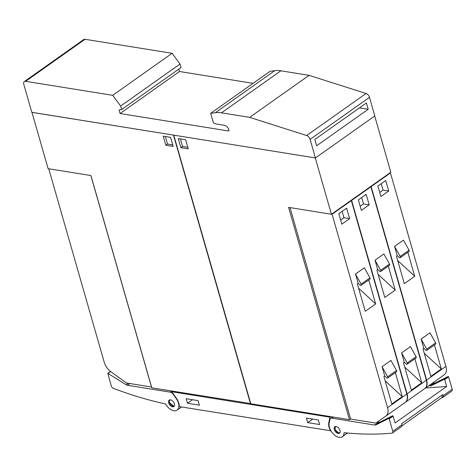 <?xml version="1.0" encoding="UTF-8"?>
<svg xmlns="http://www.w3.org/2000/svg" width="476" height="476" viewBox="0 0 476 476"><rect width="100%" height="100%" fill="white"/><g stroke="black" fill="none" stroke-linecap="round" stroke-linejoin="round"><path stroke-width="0.71" d="M392.474 433.005A2.386 1.428 54.7 0 1 392.016 433.172A477.547 285.285 54.7 0 1 344.077 432.696A9.948 5.944 54.7 0 1 342.303 436.712A9.948 5.944 54.7 0 1 333.92 434.552A9.948 5.944 54.7 0 1 329.035 424.485A9.948 5.944 54.7 0 1 329.16 423.229L329.892 419.511A3.981 2.38 54.7 0 1 330.552 418.404A3.981 2.38 54.7 0 1 331.843 418.154L374.707 425.056A3.981 2.38 54.7 0 0 375.814 424.919L388.731 418.511L389.225 418.898L392.795 431.333A2.386 1.428 54.7 0 1 392.474 433.005L401.595 426.555A2.386 1.428 -125.3 0 0 401.917 424.878L401.589 423.741L442.751 394.616L443.079 395.758A2.386 1.428 54.7 0 1 442.757 397.436L451.879 390.986A2.386 1.428 -125.3 0 0 452.2 389.308L448.63 376.873L448.136 376.492L435.219 382.9A3.981 2.38 54.7 0 1 434.112 383.031L432.868 382.835M442.757 397.436A2.386 1.428 54.7 0 1 442.299 397.597A477.547 285.285 54.7 0 1 441.817 397.644M342.303 436.712L345.951 434.13A9.948 5.944 -125.3 0 0 346.998 432.981M441.746 395.33L442.519 397.145L402.006 425.806M428.959 385.596L430.203 385.798A3.981 2.38 -125.3 0 0 431.31 385.661L444.227 379.259L444.721 379.64L446.684 386.47L395.098 422.962L393.134 416.131L392.64 415.75L379.723 422.158A3.981 2.38 54.7 0 1 378.616 422.289L377.224 422.069M446.684 386.47L425.574 387.994M339.763 429.81A3.981 2.38 54.7 0 1 339.453 433.243A3.981 2.38 54.7 0 1 334.551 430.185A3.981 2.38 54.7 0 1 334.86 426.746A3.981 2.38 54.7 0 1 339.763 429.81M335.187 426.573L335.14 429.768L338.745 433.083L339.721 433.005M347.658 433.041A9.948 5.944 54.7 0 1 347.2 433.428A9.948 5.944 54.7 0 1 346.225 433.916M330.653 430.976A10.746 6.42 54.7 0 1 328.779 422.831L329.886 417.172L171.8 391.73L176.417 398.311A10.746 6.42 54.7 0 1 179.256 406.605L330.915 430.792M177.09 410.122A9.948 5.944 54.7 0 1 165.571 403.963A477.547 285.285 54.7 0 1 113.27 388.303A2.386 1.428 54.7 0 1 111.313 386.024L107.808 373.315L126.086 384.727A3.981 2.38 -125.3 0 0 127.378 385.245L170.241 392.147A3.981 2.38 54.7 0 1 173.199 394.289L176.233 398.614A9.948 5.944 54.7 0 1 177.126 400.036A9.948 5.944 54.7 0 1 177.09 410.122L180.999 407.355A9.948 5.944 -125.3 0 0 181.463 406.962M174.508 404.427A3.981 2.38 54.7 0 1 173.835 406.587A3.981 2.38 54.7 0 1 170.723 405.939A3.981 2.38 54.7 0 1 168.564 402.256A3.981 2.38 54.7 0 1 169.236 400.09A3.981 2.38 54.7 0 1 172.342 400.738A3.981 2.38 54.7 0 1 174.508 404.427M169.563 399.917L169.295 402.488L174.097 406.343M329.886 417.172L330.653 416.631M171.8 391.73L172.562 391.189M199.385 405.177L187.473 403.261L186.17 398.709L198.081 400.631L199.385 405.177M319.628 424.532L307.716 422.611L306.413 418.065L318.325 419.981L319.628 424.532M187.473 403.261L192.465 399.727M307.716 422.611L312.714 419.082M173.526 135.107L31.963 112.36L48.112 168.665L90.934 175.555L151.808 387.845L250.727 403.571M173.484 135.136L250.501 403.731M90.856 175.543L151.493 387.006L126.39 382.966L111.027 371.827A11.936 7.134 54.7 0 1 104.167 362.058L48.742 168.766M170.598 137.338L173.204 146.429L165.832 145.245L163.226 136.154L170.598 137.338M165.356 136.493L167.522 144.049L172.764 144.888M167.522 144.049L165.832 145.245M315.326 157.925L173.805 135.148M315.285 157.955L331.427 214.265L390.832 172.247L374.701 116.001M350.586 418.88L349.479 419.665L288.605 207.375L331.427 214.265M331.57 214.164L332.075 214.248L351.353 200.61L350.848 200.527M332.075 214.248L387.535 407.664A11.936 7.134 54.7 0 1 385.923 416.042A11.936 7.134 54.7 0 1 385.887 416.066L375.731 423.099L350.633 419.058L289.997 207.595M385.191 380.895L402.232 396.609L391.808 403.981L383.942 376.54L384.721 375.986L386.661 377.777A1.202 0.72 54.7 0 0 387.666 378.033L396.526 371.768A1.202 0.72 -125.3 0 0 396.526 370.536L390.921 360.451L382.067 366.716L387.666 376.802L396.526 370.536M395.348 372.601L402.232 396.609M387.666 376.802A1.202 0.72 54.7 0 1 387.666 378.033M384.721 375.986L382.067 366.716M385.959 416.018L405.171 402.428A11.936 7.134 -125.3 0 0 405.207 402.404A11.936 7.134 -125.3 0 0 406.819 394.027L351.353 200.61M368.769 279.918L375.653 303.932L365.235 311.304L357.363 283.857L358.148 283.309L355.489 274.039L364.348 267.774L369.947 277.859L361.094 284.124L355.489 274.039M349.634 218.651L341.822 224.184L338.811 213.688L346.629 208.161L349.634 218.651L343.964 217.74L340.643 220.085M358.612 288.218L375.653 303.932M361.094 284.124A1.202 0.72 54.7 0 1 361.094 285.35L369.953 279.085A1.202 0.72 -125.3 0 0 369.947 277.859M361.094 285.35A1.202 0.72 54.7 0 1 360.088 285.094L358.148 283.309M342.131 211.344L343.964 217.74M351.11 200.342L351.615 200.426L370.899 186.788L370.387 186.705M351.615 200.426L407.081 393.842A11.936 7.134 54.7 0 1 405.463 402.22A11.936 7.134 54.7 0 1 405.433 402.244L405.302 402.333M404.731 367.073L421.772 382.787L411.353 390.159L403.481 362.718L404.261 362.165L406.201 363.95A1.202 0.72 54.7 0 0 407.212 364.211L416.066 357.94A1.202 0.72 -125.3 0 0 416.066 356.714L410.461 346.629L401.607 352.894L407.206 362.98L416.066 356.714M414.888 358.779L421.772 382.787M407.206 362.98A1.202 0.72 54.7 0 1 407.212 364.211M404.261 362.165L401.607 352.894M405.498 402.196L424.711 388.606A11.936 7.134 -125.3 0 0 424.747 388.583A11.936 7.134 -125.3 0 0 426.359 380.205L370.899 186.788M388.309 266.096L395.199 290.11L384.775 297.482L376.903 270.035L377.688 269.481L375.028 260.217L383.888 253.952L389.487 264.031L380.633 270.303L375.028 260.217M369.174 204.829L361.361 210.362L358.351 199.866L366.169 194.339L369.174 204.829L363.503 203.918L360.183 206.263M378.152 274.39L395.199 290.11M380.633 270.303A1.202 0.72 54.7 0 1 380.633 271.528L389.493 265.263A1.202 0.72 -125.3 0 0 389.487 264.031M380.633 271.528A1.202 0.72 54.7 0 1 379.628 271.272L377.688 269.481M361.671 197.522L363.503 203.918M370.649 186.521L371.155 186.604L390.439 172.961L389.927 172.883M371.155 186.604L426.621 380.021A11.936 7.134 54.7 0 1 425.008 388.398A11.936 7.134 54.7 0 1 424.973 388.422L424.842 388.511M424.271 353.252L441.312 368.965L430.893 376.337L423.021 348.896L423.801 348.343L425.74 350.128A1.202 0.72 54.7 0 0 426.752 350.384L435.605 344.118A1.202 0.72 -125.3 0 0 435.605 342.893L430.007 332.807L421.147 339.073L426.746 349.158L435.605 342.893M434.427 344.957L441.312 368.965M426.746 349.158A1.202 0.72 54.7 0 1 426.752 350.384M423.801 348.343L421.147 339.073M425.038 388.374L444.251 374.785A11.936 7.134 -125.3 0 0 444.286 374.761A11.936 7.134 -125.3 0 0 445.899 366.383L390.439 172.961M407.855 252.274L414.739 276.282L404.314 283.654L396.448 256.213L397.228 255.66L394.568 246.395L403.428 240.124L409.033 250.209L400.173 256.475L394.568 246.395M388.719 191.007L380.901 196.534L377.89 186.045L385.709 180.517L388.719 191.007L383.043 190.097L379.729 192.441M397.698 260.568L414.739 276.282M400.173 256.475A1.202 0.72 54.7 0 1 400.173 257.706L409.033 251.441A1.202 0.72 -125.3 0 0 409.033 250.209M400.173 257.706A1.202 0.72 54.7 0 1 399.168 257.451L397.228 255.66M381.211 183.694L383.043 190.097M173.764 135.178L250.787 403.779L349.479 419.665M180.862 147.667L178.256 138.57L185.628 139.76L188.234 148.851L180.862 147.667L182.558 146.465L187.794 147.31M180.392 138.915L182.558 146.465M315.409 157.943L31.815 112.294L23.8 84.353A3.981 2.38 54.7 0 1 24.335 81.557A3.981 2.38 54.7 0 1 25.633 81.313L112.699 95.325L120.642 106.053L121.648 109.545L119.077 110.027L120.083 113.526L228.415 130.965A1.196 0.714 -125.3 0 0 228.807 130.888A1.196 0.714 -125.3 0 0 228.968 130.049A4.778 2.85 -125.3 0 0 224.363 125.307L215.854 123.939L213.385 122.873L210.648 113.336L215.354 112.699A39.794 23.776 54.7 0 1 221.477 112.83L249.674 117.37L306.651 135.517A3.981 2.38 54.7 0 1 310.09 139.373L315.409 157.943L374.814 115.918L369.489 97.348A3.981 2.38 -125.3 0 0 366.056 93.492L306.651 135.517M368.21 109.278L316.623 145.769L314.82 139.474L366.407 102.983L368.21 109.278L359.487 107.874M210.648 113.336L270.053 71.317L274.753 70.68A39.794 23.776 -125.3 0 1 280.876 70.811L309.079 75.351L366.056 93.492M309.079 75.351L249.674 117.37M112.699 95.325L172.104 53.3L85.037 39.288A3.981 2.38 -125.3 0 0 83.74 39.538L24.335 81.557M172.104 53.3L180.047 64.028L120.642 106.053M180.047 64.028L181.047 67.527L121.648 109.545M178.803 69.115L179.488 71.507L120.083 113.526M179.488 71.507L253.048 83.342M443.079 395.758L452.2 389.308M444.721 379.64L448.63 376.873M389.225 418.898L393.134 416.131M392.795 431.333L401.917 424.878M430.203 385.798L434.112 383.031M331.843 418.154L333.378 417.071M374.707 425.056L378.616 422.289M431.31 385.661L435.219 382.9M444.227 379.259L448.136 376.492M388.731 418.511L392.64 415.75M375.814 424.919L379.723 422.158M336.169 426.502A3.582 2.142 -125.3 0 0 335.134 429.239A3.582 2.142 -125.3 0 0 337.508 432.387A3.582 2.142 -125.3 0 0 340.096 432.214M171.771 391.064L170.241 392.147M129.823 383.519L127.378 385.245M128.169 383.251L126.086 384.727M110.628 371.53L108.064 373.339M170.545 399.846A3.582 2.142 -125.3 0 0 169.51 402.583A3.582 2.142 -125.3 0 0 171.89 405.725A3.582 2.142 -125.3 0 0 174.478 405.558M328.779 422.831L329.315 422.456M387.535 407.664L406.819 394.027M407.081 393.842L426.359 380.205M426.621 380.021L445.899 366.383M369.489 97.348L310.09 139.373M280.876 70.811L221.477 112.83M274.753 70.68L215.354 112.699M85.037 39.288L25.633 81.313M229.004 130.549L228.415 130.965M330.552 418.404L332.611 416.946M110.486 371.417L107.808 373.315M347.2 433.428L347.736 433.047M385.923 416.042L405.207 402.404M405.463 402.22L424.747 388.583M425.008 388.398L444.286 374.761"/></g></svg>
